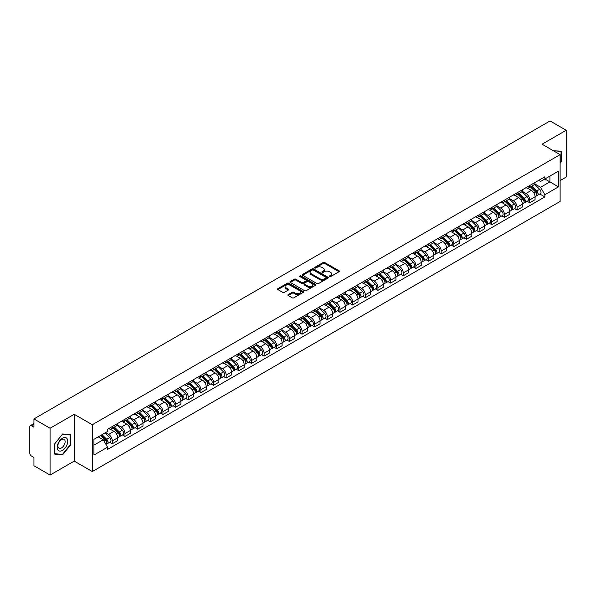 <?xml version="1.0" encoding="UTF-8"?>
<svg xmlns="http://www.w3.org/2000/svg" width="596" height="596" viewBox="0 0 596 596"><rect width="100%" height="100%" fill="white"/><g stroke="black" fill="none" stroke-linecap="round" stroke-linejoin="round"><path stroke-width="0.89" d="M329.484 276.596A0.79 0.454 0 0 0 330.594 276.596L339.05 271.716A1.125 0.648 0 0 0 339.377 271.255A1.125 0.648 0 0 0 339.05 270.8L324.723 262.531A1.125 0.648 0 0 0 323.136 262.531L314.681 267.41A0.79 0.454 0 0 0 315.791 268.051L316.886 267.418A3.598 2.079 0 0 1 321.982 267.418L323.174 268.111A3.598 2.079 0 0 1 324.231 269.578A3.598 2.079 0 0 1 323.174 271.053L322.078 271.679A0.79 0.454 0 0 0 323.196 272.327L324.291 271.694A3.598 2.079 0 0 1 329.379 271.694L330.571 272.379A3.598 2.079 0 0 1 331.629 273.855A3.598 2.079 0 0 1 330.571 275.322L329.484 275.955A0.79 0.454 0 0 0 329.484 276.596L329.484 275.955M288.196 294.595A1.125 0.648 0 0 0 287.868 295.057A1.125 0.648 0 0 0 288.196 295.519L292.219 297.836A1.125 0.648 0 0 0 293.806 297.836L303.2 292.413A1.125 0.648 0 0 0 303.528 291.958A1.125 0.648 0 0 0 303.2 291.496L288.874 283.227A1.125 0.648 0 0 0 287.279 283.227L277.892 288.65A1.125 0.648 0 0 0 277.565 289.105A1.125 0.648 0 0 0 277.892 289.567L282.742 292.368A1.125 0.648 0 0 0 284.337 292.368L288.36 290.051A1.125 0.648 0 0 0 288.688 289.589A1.125 0.648 0 0 0 288.36 289.127L285.946 287.741A3.01 1.736 0 0 1 285.067 286.512A3.01 1.736 0 0 1 286.929 284.903A3.01 1.736 0 0 1 290.207 285.283L299.639 290.729A3.01 1.736 0 0 1 300.518 291.958A3.01 1.736 0 0 1 298.663 293.56A3.01 1.736 0 0 1 295.378 293.187L293.806 292.278A1.125 0.648 0 0 0 292.219 292.278L288.196 294.595L288.196 295.519M92.313 424.732L74.232 414.295L50.071 428.248L33.935 418.928L550.063 120.943L566.2 130.263L542.04 144.21L560.121 154.647L92.313 424.732L92.313 471.548L560.121 201.455L560.121 154.647M316.968 283.547A1.125 0.648 0 0 0 318.555 283.547L327.949 278.123A1.125 0.648 0 0 0 328.277 277.669A1.125 0.648 0 0 0 327.949 277.207L313.623 268.938A1.125 0.648 0 0 0 312.028 268.938L302.641 274.361A1.125 0.648 0 0 0 302.314 274.816A1.125 0.648 0 0 0 302.641 275.277L316.968 283.547M300.213 276.767A0.79 0.454 0 0 1 301.01 276.879L301.01 275.941L315.575 284.352A1.125 0.648 0 0 1 315.902 284.814A1.125 0.648 0 0 1 315.575 285.268L306.18 290.692A1.125 0.648 0 0 1 304.593 290.692L290.267 282.422L290.267 281.506A1.125 0.648 0 0 0 289.939 281.96A1.125 0.648 0 0 0 290.267 282.422M290.267 281.506L294.282 279.181A1.125 0.648 0 0 1 295.877 279.181L301.688 282.534A1.125 0.648 0 0 0 303.275 282.534L305.942 280.999A1.125 0.648 0 0 0 306.277 280.537A1.125 0.648 0 0 0 305.942 280.075L299.892 276.589A0.79 0.454 0 0 1 301.01 275.941M50.071 428.248L50.071 475.057L33.935 465.737L33.935 457.452L31.424 456.007A2.295 1.326 -120 0 1 29.8 453.198L29.8 426.699A2.295 1.326 -120 0 1 30.277 425.648L33.935 423.54M560.121 180.581L566.2 177.072L566.2 130.263M50.071 475.057L74.232 461.103L92.313 471.548M33.935 418.928L33.935 427.213L31.424 425.767A2.295 1.326 -120 0 0 30.277 425.648M529.717 185.542A5.275 3.047 60 0 1 528.622 187.911L533.971 184.82A5.275 3.047 -120 0 0 535.066 182.451M522.118 191.219L525.985 193.454A5.275 3.047 60 0 1 529.717 199.913L535.066 196.822A5.275 3.047 -120 0 0 531.334 190.362L527.505 188.15M535.066 196.822L535.066 199.675L529.717 202.767L527.147 201.284M528.622 187.911A5.275 3.047 60 0 1 526.03 187.673M529.717 199.913L529.717 202.767M517.067 192.843A5.275 3.047 60 0 1 515.972 195.212L521.329 192.121A5.275 3.047 -120 0 0 522.416 189.751M514.504 208.585L517.067 210.068L522.416 206.983L522.416 204.123A5.275 3.047 -120 0 0 518.691 197.663L514.862 195.451M515.972 195.212A5.275 3.047 60 0 1 513.38 194.974M509.476 198.52L513.335 200.755A5.275 3.047 60 0 1 517.067 207.214L517.067 210.068M504.417 200.144A5.275 3.047 60 0 1 503.329 202.513L508.679 199.422A5.275 3.047 -120 0 0 509.774 197.06M501.854 215.894L504.417 217.369L509.774 214.284L509.774 211.424A5.275 3.047 -120 0 0 506.041 204.964L502.212 202.759M503.329 202.513A5.275 3.047 60 0 1 500.729 202.275M496.826 205.829L500.692 208.056A5.275 3.047 60 0 1 504.417 214.515L504.417 217.369M491.774 207.445A5.275 3.047 60 0 1 490.679 209.814L496.028 206.73A5.275 3.047 -120 0 0 497.124 204.361M489.204 223.195L491.774 224.677L497.124 221.585L497.124 218.732A5.275 3.047 -120 0 0 493.391 212.273L489.562 210.06M490.679 209.814A5.275 3.047 60 0 1 488.087 209.576M484.175 213.13L488.042 215.357A5.275 3.047 60 0 1 491.774 221.816L491.774 224.677M479.124 214.754A5.275 3.047 60 0 1 478.029 217.115L483.386 214.031A5.275 3.047 -120 0 0 484.473 211.662M476.562 230.496L479.124 231.978L484.473 228.886L484.473 226.033A5.275 3.047 -120 0 0 480.748 219.574L476.919 217.361M478.029 217.115A5.275 3.047 60 0 1 475.437 216.877M471.533 220.431L475.392 222.658A5.275 3.047 60 0 1 479.124 229.117L479.124 231.978M466.474 222.055A5.275 3.047 60 0 1 465.387 224.424L470.736 221.332A5.275 3.047 -120 0 0 471.823 218.963M463.912 237.797L466.474 239.279L471.831 236.187L471.831 233.334A5.275 3.047 -120 0 0 468.098 226.875L464.269 224.662M465.387 224.424A5.275 3.047 60 0 1 462.787 224.185M458.883 227.732L462.749 229.967A5.275 3.047 60 0 1 466.474 236.426L466.474 239.279M453.832 229.356A5.275 3.047 60 0 1 452.737 231.725L458.086 228.633A5.275 3.047 -120 0 0 459.181 226.264M451.261 245.098L453.832 246.58L459.181 243.488L459.181 240.635A5.275 3.047 -120 0 0 455.448 234.176L451.619 231.963M452.737 231.725A5.275 3.047 60 0 1 450.136 231.486M446.233 235.033L450.099 237.268A5.275 3.047 60 0 1 453.832 243.727L453.832 246.58M441.182 236.657A5.275 3.047 60 0 1 440.086 239.026L445.435 235.934A5.275 3.047 -120 0 0 446.531 233.565M438.611 252.399L441.182 253.881L446.531 250.797L446.531 247.936A5.275 3.047 -120 0 0 442.806 241.477L438.969 239.264M440.086 239.026A5.275 3.047 60 0 1 437.494 238.787M433.583 242.334L437.449 244.569A5.275 3.047 60 0 1 441.182 251.028L441.182 253.881M428.531 243.958A5.275 3.047 60 0 1 427.444 246.327L432.793 243.235A5.275 3.047 -120 0 0 433.881 240.873M425.969 259.707L428.531 261.182L433.881 258.098L433.881 255.237A5.275 3.047 -120 0 0 430.156 248.778L426.326 246.573M427.444 246.327A5.275 3.047 60 0 1 424.844 246.088M420.94 249.642L424.806 251.87A5.275 3.047 60 0 1 428.531 258.329L428.531 261.182M415.881 251.259A5.275 3.047 60 0 1 414.794 253.628L420.143 250.536A5.275 3.047 -120 0 0 421.238 248.174M413.319 267.008L415.881 268.491L421.238 265.399L421.238 262.545A5.275 3.047 -120 0 0 417.505 256.086L413.676 253.874M414.794 253.628A5.275 3.047 60 0 1 412.194 253.389M408.29 256.943L412.156 259.171A5.275 3.047 60 0 1 415.881 265.63L415.881 268.491M403.239 258.567A5.275 3.047 60 0 1 402.144 260.929L407.493 257.845A5.275 3.047 -120 0 0 408.588 255.475M400.668 274.309L403.239 275.792L408.588 272.7L408.588 269.846A5.275 3.047 -120 0 0 404.855 263.387L401.026 261.175M402.144 260.929A5.275 3.047 60 0 1 399.551 260.69M395.64 264.244L399.506 266.472A5.275 3.047 60 0 1 403.239 272.931L403.239 275.792M390.589 265.868A5.275 3.047 60 0 1 389.493 268.23L394.85 265.145A5.275 3.047 -120 0 0 395.938 262.776M388.026 281.61L390.589 283.093L395.938 280.001L395.938 277.147A5.275 3.047 -120 0 0 392.213 270.688L388.383 268.476M389.493 268.23A5.275 3.047 60 0 1 386.901 267.999M382.997 271.545L386.856 273.78A5.275 3.047 60 0 1 390.589 280.239L390.589 283.093M377.939 273.169A5.275 3.047 60 0 1 376.851 275.538L382.2 272.447A5.275 3.047 -120 0 0 383.295 270.077M375.376 288.911L377.939 290.394L383.295 287.302L383.295 284.448A5.275 3.047 -120 0 0 379.563 277.989L375.733 275.777M376.851 275.538A5.275 3.047 60 0 1 374.251 275.3M370.347 278.846L374.214 281.081A5.275 3.047 60 0 1 377.939 287.54L377.939 290.394M365.296 280.47A5.275 3.047 60 0 1 364.201 282.839L369.55 279.748A5.275 3.047 -120 0 0 370.645 277.378M362.726 296.212L365.296 297.695L370.645 294.603L370.645 291.749A5.275 3.047 -120 0 0 366.913 285.29L363.083 283.078M364.201 282.839A5.275 3.047 60 0 1 361.608 282.601M357.697 286.147L361.563 288.382A5.275 3.047 60 0 1 365.296 294.841L365.296 297.695M352.646 287.771A5.275 3.047 60 0 1 351.551 290.14L356.907 287.048A5.275 3.047 -120 0 0 357.995 284.679M350.083 303.52L352.646 304.996L357.995 301.911L357.995 299.05A5.275 3.047 -120 0 0 354.27 292.591L350.433 290.379M351.551 290.14A5.275 3.047 60 0 1 348.958 289.902M345.054 293.448L348.913 295.683A5.275 3.047 60 0 1 352.646 302.142L352.646 304.996M339.996 295.072A5.275 3.047 60 0 1 338.908 297.441L344.257 294.35A5.275 3.047 -120 0 0 345.345 291.988M337.433 310.821L339.996 312.297L345.352 309.212L345.352 306.359A5.275 3.047 -120 0 0 341.62 299.892L337.79 297.687M338.908 297.441A5.275 3.047 60 0 1 336.308 297.203M332.404 300.757L336.271 302.984A5.275 3.047 60 0 1 339.996 309.443L339.996 312.297M327.353 302.373A5.275 3.047 60 0 1 326.258 304.742L331.607 301.658A5.275 3.047 -120 0 0 332.702 299.289M324.783 318.122L327.353 319.605L332.702 316.513L332.702 313.66A5.275 3.047 -120 0 0 328.97 307.201L325.14 304.988M326.258 304.742A5.275 3.047 60 0 1 323.658 304.504M319.754 308.058L323.621 310.285A5.275 3.047 60 0 1 327.353 316.744L327.353 319.605M314.703 309.682A5.275 3.047 60 0 1 313.608 312.043L318.957 308.959A5.275 3.047 -120 0 0 320.052 306.59M312.133 325.423L314.703 326.906L320.052 323.814L320.052 320.961A5.275 3.047 -120 0 0 316.32 314.502L312.49 312.289M313.608 312.043A5.275 3.047 60 0 1 311.015 311.805M307.104 315.358L310.97 317.586A5.275 3.047 60 0 1 314.703 324.053L314.703 326.906M302.053 316.983A5.275 3.047 60 0 1 300.965 319.352L306.314 316.26A5.275 3.047 -120 0 0 307.402 313.891M299.49 332.724L302.053 334.207L307.402 331.115L307.402 328.262A5.275 3.047 -120 0 0 303.677 321.803L299.848 319.59M300.965 319.352A5.275 3.047 60 0 1 298.365 319.113M294.461 322.66L298.328 324.894A5.275 3.047 60 0 1 302.053 331.354L302.053 334.207M289.403 324.284A5.275 3.047 60 0 1 288.315 326.653L293.664 323.561A5.275 3.047 -120 0 0 294.759 321.192M286.84 340.025L289.403 341.508L294.759 338.416L294.759 335.563A5.275 3.047 -120 0 0 291.027 329.104L287.197 326.891M288.315 326.653A5.275 3.047 60 0 1 285.715 326.414M281.811 329.96L285.678 332.195A5.275 3.047 60 0 1 289.403 338.655L289.403 341.508M276.76 331.585A5.275 3.047 60 0 1 275.665 333.954L281.014 330.862A5.275 3.047 -120 0 0 282.109 328.493M274.19 347.326L276.76 348.809L282.109 345.725L282.109 342.864A5.275 3.047 -120 0 0 278.377 336.405L274.547 334.192M275.665 333.954A5.275 3.047 60 0 1 273.072 333.715M269.161 337.262L273.028 339.496A5.275 3.047 60 0 1 276.76 345.956L276.76 348.809M264.11 338.886A5.275 3.047 60 0 1 263.015 341.255L268.371 338.163A5.275 3.047 -120 0 0 269.459 335.801M261.547 354.635L264.11 356.11L269.459 353.026L269.459 350.172A5.275 3.047 -120 0 0 265.734 343.706L261.905 341.501M263.015 341.255A5.275 3.047 60 0 1 260.422 341.016M256.518 344.57L260.377 346.798A5.275 3.047 60 0 1 264.11 353.257L264.11 356.11M251.46 346.187A5.275 3.047 60 0 1 250.372 348.556L255.721 345.471A5.275 3.047 -120 0 0 256.816 343.102M248.897 361.936L251.46 363.418L256.816 360.327L256.816 357.473A5.275 3.047 -120 0 0 253.084 351.014L249.255 348.802M250.372 348.556A5.275 3.047 60 0 1 247.772 348.317M243.868 351.871L247.735 354.099A5.275 3.047 60 0 1 251.46 360.558L251.46 363.418M238.817 353.495A5.275 3.047 60 0 1 237.722 355.857L243.071 352.772A5.275 3.047 -120 0 0 244.166 350.403M236.247 369.237L238.817 370.719L244.166 367.628L244.166 364.774A5.275 3.047 -120 0 0 240.434 358.315L236.605 356.103M237.722 355.857A5.275 3.047 60 0 1 235.122 355.618M231.218 359.172L235.085 361.399A5.275 3.047 60 0 1 238.817 367.866L238.817 370.719M226.167 360.796A5.275 3.047 60 0 1 225.072 363.165L230.429 360.073A5.275 3.047 -120 0 0 231.516 357.704M223.604 376.538L226.167 378.02L231.516 374.929L231.516 372.075A5.275 3.047 -120 0 0 227.791 365.616L223.954 363.404M225.072 363.165A5.275 3.047 60 0 1 222.479 362.927M218.576 366.473L222.435 368.708A5.275 3.047 60 0 1 226.167 375.167L226.167 378.02M213.517 368.097A5.275 3.047 60 0 1 212.429 370.466L217.778 367.374A5.275 3.047 -120 0 0 218.866 365.005M210.954 383.839L213.517 385.321L218.866 382.23L218.866 379.376A5.275 3.047 -120 0 0 215.141 372.917L211.312 370.705M212.429 370.466A5.275 3.047 60 0 1 209.829 370.228M205.925 373.774L209.792 376.009A5.275 3.047 60 0 1 213.517 382.468L213.517 385.321M200.867 375.398A5.275 3.047 60 0 1 199.779 377.767L205.128 374.675A5.275 3.047 -120 0 0 206.223 372.306M198.304 391.14L200.874 392.622L206.223 389.538L206.223 386.677A5.275 3.047 -120 0 0 202.491 380.218L198.662 378.006M199.779 377.767A5.275 3.047 60 0 1 197.179 377.529M193.275 381.075L197.142 383.31A5.275 3.047 60 0 1 200.874 389.769L200.874 392.622M188.224 382.699A5.275 3.047 60 0 1 187.129 385.068L192.478 381.976A5.275 3.047 -120 0 0 193.573 379.615M185.654 398.448L188.224 399.923L193.573 396.839L193.573 393.978A5.275 3.047 -120 0 0 189.841 387.519L186.012 385.314M187.129 385.068A5.275 3.047 60 0 1 184.536 384.83M180.625 388.383L184.492 390.611A5.275 3.047 60 0 1 188.224 397.07L188.224 399.923M175.574 390A5.275 3.047 60 0 1 174.479 392.369L179.836 389.277A5.275 3.047 -120 0 0 180.923 386.916M173.011 405.749L175.574 407.232L180.923 404.14L180.923 401.287A5.275 3.047 -120 0 0 177.198 394.828L173.369 392.615M174.479 392.369A5.275 3.047 60 0 1 171.886 392.131M167.983 395.684L171.849 397.912A5.275 3.047 60 0 1 175.574 404.371L175.574 407.232M162.924 397.308A5.275 3.047 60 0 1 161.836 399.67L167.185 396.586A5.275 3.047 -120 0 0 168.281 394.217M160.361 413.05L162.924 414.533L168.281 411.441L168.281 408.588A5.275 3.047 -120 0 0 164.548 402.129L160.719 399.916M161.836 399.67A5.275 3.047 60 0 1 159.236 399.432M155.333 402.985L159.199 405.213A5.275 3.047 60 0 1 162.924 411.672L162.924 414.533M150.281 404.61A5.275 3.047 60 0 1 149.186 406.971L154.535 403.887A5.275 3.047 -120 0 0 155.631 401.518M147.711 420.351L150.281 421.834L155.631 418.742L155.631 415.889A5.275 3.047 -120 0 0 151.898 409.43L148.069 407.217M149.186 406.971A5.275 3.047 60 0 1 146.594 406.74M142.682 410.286L146.549 412.521A5.275 3.047 60 0 1 150.281 418.981L150.281 421.834M137.631 411.91A5.275 3.047 60 0 1 136.536 414.28L141.893 411.188A5.275 3.047 -120 0 0 142.98 408.819M135.069 427.652L137.631 429.135L142.98 426.043L142.98 423.19A5.275 3.047 -120 0 0 139.255 416.731L135.426 414.518M136.536 414.28A5.275 3.047 60 0 1 133.944 414.041M130.04 417.587L133.899 419.822A5.275 3.047 60 0 1 137.631 426.282L137.631 429.135M124.981 419.212A5.275 3.047 60 0 1 123.894 421.581L129.243 418.489A5.275 3.047 -120 0 0 130.338 416.12M122.418 434.953L124.981 436.436L130.338 433.352L130.338 430.491A5.275 3.047 -120 0 0 126.605 424.032L122.776 421.819M123.894 421.581A5.275 3.047 60 0 1 121.293 421.342M117.39 424.888L121.256 427.123A5.275 3.047 60 0 1 124.981 433.583L124.981 436.436M112.339 426.512A5.275 3.047 60 0 1 111.243 428.882L116.593 425.79A5.275 3.047 -120 0 0 117.688 423.421M109.768 442.262L112.339 443.737L117.688 440.653L117.688 437.792A5.275 3.047 -120 0 0 113.955 431.333L110.126 429.127M111.243 428.882A5.275 3.047 60 0 1 108.643 428.643M105.522 432.644L108.606 434.424A5.275 3.047 60 0 1 112.339 440.884L112.339 443.737M538.672 180.372L540.579 181.467L558.497 171.126L549.907 176.088L549.907 181.892L540.579 187.271L534.768 183.918M93.93 445.145L103.257 439.759L107.556 447.201L93.93 455.068L93.93 439.341L107.556 431.474L107.556 429.276L544.878 176.788L544.878 178.986L558.497 186.853L544.878 194.713L540.579 187.271M558.497 171.126L558.497 186.853M107.556 447.201L107.556 449.406L544.878 196.918L544.878 194.713M560.121 163.282L561.454 161.62L561.454 151.19L553.408 150.773L561.052 151.399L561.052 161.501L560.121 162.663M74.232 414.295L74.232 461.103M54.81 454.13L62.632 454.83L70.462 445.093L70.462 434.663L62.632 433.962L54.81 443.7L54.81 454.13M103.257 439.759L98.228 436.861M539.797 193.983L544.878 196.918M561.052 161.382L561.454 161.62M61.813 454.346L62.632 454.83M70.052 444.862L70.462 445.093M329.797 276.708L330.571 276.261A3.598 2.079 0 0 0 331.629 274.786L331.629 273.855M324.231 269.578L324.231 270.517A3.598 2.079 0 0 1 323.174 271.985L322.391 272.439M339.035 271.724L324.723 263.462A1.125 0.648 0 0 0 323.136 263.462L314.993 268.163M327.934 278.131L313.623 269.876A1.125 0.648 0 0 0 312.028 269.876L302.656 275.285L302.641 274.361M325.96 277.989A0.79 0.454 0 0 0 325.96 277.341L313.384 270.085A0.79 0.454 0 0 0 312.274 270.085L311.119 270.748A3.598 2.079 0 0 0 310.062 272.223A3.598 2.079 0 0 0 311.119 273.691L319.709 278.652A3.598 2.079 0 0 0 324.805 278.652L325.96 277.989L325.96 278.921A0.79 0.454 0 0 0 326.191 278.6L326.191 277.669M310.062 272.223L310.062 273.162A3.598 2.079 0 0 0 311.119 274.629L311.119 273.691M325.96 278.921L324.805 279.591A3.598 2.079 0 0 1 319.709 279.591L311.119 274.629M290.282 282.43L294.282 280.12L294.282 279.181M306.277 280.537L306.277 281.476A1.125 0.648 0 0 1 305.942 281.93L303.275 283.473A1.125 0.648 0 0 1 301.688 283.473L295.877 280.12A1.125 0.648 0 0 0 294.282 280.12M301.01 276.879L315.56 285.283M307.715 286.02A3.01 1.736 0 0 0 310.993 286.393A3.01 1.736 0 0 0 312.855 284.791A3.01 1.736 0 0 0 311.969 283.562L308.654 281.64A1.125 0.648 0 0 0 307.059 281.64L304.392 283.182A1.125 0.648 0 0 0 304.064 283.636A1.125 0.648 0 0 0 304.392 284.098L307.715 286.02L307.715 286.952A3.01 1.736 0 0 0 310.993 287.332A3.01 1.736 0 0 0 312.855 285.722L312.855 284.791M304.064 283.636L304.064 284.575A1.125 0.648 0 0 0 304.392 285.037L304.392 284.098M307.715 286.952L304.392 285.037M300.518 291.958L300.518 292.889A3.01 1.736 0 0 1 298.663 294.498A3.01 1.736 0 0 1 295.378 294.119L293.806 293.217A1.125 0.648 0 0 0 292.219 293.217L288.211 295.527M285.067 286.512L285.067 287.451A3.01 1.736 0 0 0 285.946 288.673L285.946 287.741M288.36 289.127L288.36 290.051L285.946 288.673M303.185 292.427L288.874 284.165A1.125 0.648 0 0 0 287.279 284.165L277.907 289.574M530.395 186.883L535.379 191.8A2.868 1.654 60 0 1 536.132 196.099L535.066 196.717M531.394 187.867L533.502 189.088M530.947 186.563L536.407 191.949A1.378 0.797 60 0 1 536.765 194.013A1.378 0.797 60 0 1 536.646 194.065M531.774 186.086L536.758 191.003A2.868 1.654 60 0 1 537.51 195.302A2.868 1.654 60 0 1 536.646 195.399M534.56 184.276L539.678 189.319A2.868 1.654 60 0 1 540.43 193.618L537.51 195.302M517.745 194.184L522.729 199.101A2.868 1.654 60 0 1 523.489 203.4L522.416 204.018M518.743 195.168L520.852 196.389M518.304 193.871L523.757 199.25A1.378 0.797 60 0 1 524.122 201.314A1.378 0.797 60 0 1 523.996 201.366M519.123 193.395L524.107 198.304A2.868 1.654 60 0 1 524.867 202.603A2.868 1.654 60 0 1 524.003 202.7M521.917 191.577L527.028 196.62A2.868 1.654 60 0 1 527.788 200.919L524.867 202.603M505.103 201.493L510.087 206.402A2.868 1.654 60 0 1 510.839 210.701L509.766 211.319M506.093 202.469L508.209 203.69M505.654 201.172L511.107 206.551A1.378 0.797 60 0 1 511.472 208.615A1.378 0.797 60 0 1 511.346 208.667M506.481 200.696L511.465 205.613A2.868 1.654 60 0 1 512.217 209.904A2.868 1.654 60 0 1 511.353 210.001M509.267 198.878L514.378 203.921A2.868 1.654 60 0 1 515.138 208.22L512.217 209.904M560.553 151.108L561.052 151.399M67.035 438.626A7.45 4.306 120 0 0 59.838 440.556A7.45 4.306 120 0 0 57.909 449.98A7.45 4.306 120 0 0 65.106 448.05A7.45 4.306 120 0 0 67.035 438.626M64.636 439.863A5.103 2.943 120 0 0 64.063 439.327A5.103 2.943 120 0 0 59.317 441.71A5.103 2.943 120 0 0 58.393 447.633A5.103 2.943 120 0 0 58.959 448.17A5.103 2.943 120 0 0 63.712 445.786A5.103 2.943 120 0 0 64.636 439.863M62.476 454.405L54.892 453.735L54.892 443.625L62.476 434.193L70.052 434.871L70.052 444.981L62.476 454.405M69.553 434.581L70.052 434.871M492.452 208.794L497.437 213.711A2.868 1.654 60 0 1 498.189 218.002L497.124 218.62M493.443 209.77L495.559 210.991M493.004 208.473L498.465 213.852A1.378 0.797 60 0 1 498.822 215.916A1.378 0.797 60 0 1 498.696 215.968M493.831 207.997L498.815 212.914A2.868 1.654 60 0 1 499.567 217.212A2.868 1.654 60 0 1 498.703 217.302M496.617 206.186L501.735 211.23A2.868 1.654 60 0 1 502.488 215.521L499.567 217.212M479.802 216.095L484.786 221.012A2.868 1.654 60 0 1 485.546 225.31L484.473 225.921M480.801 217.078L482.909 218.292M480.361 215.774L485.815 221.161A1.378 0.797 60 0 1 486.18 223.224A1.378 0.797 60 0 1 486.053 223.269M481.181 215.298L486.165 220.215A2.868 1.654 60 0 1 486.925 224.513A2.868 1.654 60 0 1 486.053 224.603M483.974 213.487L489.085 218.531A2.868 1.654 60 0 1 489.837 222.83L486.925 224.513M467.16 223.396L472.136 228.313A2.868 1.654 60 0 1 472.896 232.611L471.823 233.23M468.151 224.379L470.266 225.593M467.711 223.075L473.164 228.462A1.378 0.797 60 0 1 473.529 230.525A1.378 0.797 60 0 1 473.403 230.57M468.538 222.599L473.515 227.516A2.868 1.654 60 0 1 474.274 231.814A2.868 1.654 60 0 1 473.41 231.904M471.324 220.788L476.435 225.832A2.868 1.654 60 0 1 477.195 230.13L474.274 231.814M454.51 230.697L459.494 235.614A2.868 1.654 60 0 1 460.246 239.912L459.181 240.531M455.5 231.68L457.616 232.902M455.061 230.376L460.514 235.763A1.378 0.797 60 0 1 460.879 237.826A1.378 0.797 60 0 1 460.753 237.879M455.888 229.9L460.872 234.817A2.868 1.654 60 0 1 461.624 239.115A2.868 1.654 60 0 1 460.76 239.205M458.674 228.089L463.792 233.133A2.868 1.654 60 0 1 464.545 237.431L461.624 239.115M441.86 237.998L446.844 242.915A2.868 1.654 60 0 1 447.603 247.213L446.531 247.832M442.858 238.981L444.966 240.203M442.411 237.685L447.872 243.064A1.378 0.797 60 0 1 448.229 245.127A1.378 0.797 60 0 1 448.11 245.18M443.238 237.208L448.222 242.118A2.868 1.654 60 0 1 448.982 246.416A2.868 1.654 60 0 1 448.11 246.513M446.024 235.39L451.142 240.434A2.868 1.654 60 0 1 451.895 244.732L448.982 246.416M429.217 245.306L434.193 250.216A2.868 1.654 60 0 1 434.953 254.514L433.881 255.133M430.208 246.282L432.316 247.504M429.768 244.986L435.222 250.365A1.378 0.797 60 0 1 435.587 252.428A1.378 0.797 60 0 1 435.46 252.48M430.595 244.509L435.572 249.426A2.868 1.654 60 0 1 436.332 253.717A2.868 1.654 60 0 1 435.467 253.814M433.381 242.691L438.492 247.735A2.868 1.654 60 0 1 439.252 252.034L436.332 253.717M416.567 252.607L421.551 257.524A2.868 1.654 60 0 1 422.303 261.815L421.238 262.434M417.558 253.583L419.673 254.805M417.118 252.287L422.571 257.666A1.378 0.797 60 0 1 422.937 259.729A1.378 0.797 60 0 1 422.81 259.781M417.945 251.81L422.929 256.727A2.868 1.654 60 0 1 423.682 261.026A2.868 1.654 60 0 1 422.817 261.115M420.731 249.992L425.842 255.043A2.868 1.654 60 0 1 426.602 259.334L423.682 261.026M403.917 259.908L408.901 264.825A2.868 1.654 60 0 1 409.653 269.124L408.588 269.735M404.915 260.884L407.023 262.106M404.468 259.588L409.929 264.974A1.378 0.797 60 0 1 410.286 267.03A1.378 0.797 60 0 1 410.167 267.082M405.295 259.111L410.279 264.028A2.868 1.654 60 0 1 411.031 268.327A2.868 1.654 60 0 1 410.167 268.416M408.081 257.301L413.199 262.344A2.868 1.654 60 0 1 413.952 266.643L411.031 268.327M391.267 267.209L396.251 272.126A2.868 1.654 60 0 1 397.01 276.425L395.938 277.043M392.265 268.193L394.373 269.407M391.825 266.889L397.279 272.275A1.378 0.797 60 0 1 397.644 274.339A1.378 0.797 60 0 1 397.517 274.384M392.645 266.412L397.629 271.329A2.868 1.654 60 0 1 398.389 275.628A2.868 1.654 60 0 1 397.525 275.717M395.439 264.602L400.549 269.645A2.868 1.654 60 0 1 401.309 273.944L398.389 275.628M378.624 274.51L383.608 279.427A2.868 1.654 60 0 1 384.36 283.726L383.288 284.344M379.615 275.494L381.731 276.708M379.175 274.19L384.629 279.576A1.378 0.797 60 0 1 384.994 281.64A1.378 0.797 60 0 1 384.867 281.685M380.002 273.713L384.986 278.63A2.868 1.654 60 0 1 385.739 282.929A2.868 1.654 60 0 1 384.874 283.018M382.788 271.903L387.899 276.946A2.868 1.654 60 0 1 388.659 281.245L385.739 282.929M365.974 281.811L370.958 286.728A2.868 1.654 60 0 1 371.71 291.027L370.645 291.645M366.965 282.795L369.08 284.016M366.525 281.498L371.986 286.877A1.378 0.797 60 0 1 372.344 288.941A1.378 0.797 60 0 1 372.217 288.993M367.352 281.021L372.336 285.931A2.868 1.654 60 0 1 373.089 290.23A2.868 1.654 60 0 1 372.224 290.327M370.138 279.204L375.257 284.247A2.868 1.654 60 0 1 376.009 288.546L373.089 290.23M353.324 289.12L358.308 294.029A2.868 1.654 60 0 1 359.068 298.328L357.995 298.946M354.322 290.096L356.43 291.317M353.875 288.799L359.336 294.178A1.378 0.797 60 0 1 359.701 296.242A1.378 0.797 60 0 1 359.574 296.294M354.702 288.322L359.686 293.239A2.868 1.654 60 0 1 360.446 297.531A2.868 1.654 60 0 1 359.574 297.627M357.496 286.505L362.606 291.548A2.868 1.654 60 0 1 363.359 295.847L360.446 297.531M340.681 296.421L345.658 301.338A2.868 1.654 60 0 1 346.418 305.629L345.345 306.247M341.672 297.397L343.78 298.618M341.232 296.1L346.686 301.479A1.378 0.797 60 0 1 347.051 303.543A1.378 0.797 60 0 1 346.924 303.595M342.059 295.623L347.036 300.54A2.868 1.654 60 0 1 347.796 304.839A2.868 1.654 60 0 1 346.932 304.928M344.846 293.806L349.956 298.857A2.868 1.654 60 0 1 350.716 303.148L347.796 304.839M328.031 303.722L333.015 308.639A2.868 1.654 60 0 1 333.767 312.937L332.702 313.548M329.022 304.698L331.138 305.919M328.582 303.401L334.036 308.788A1.378 0.797 60 0 1 334.401 310.844A1.378 0.797 60 0 1 334.274 310.896M329.409 302.924L334.393 307.841A2.868 1.654 60 0 1 335.146 312.14A2.868 1.654 60 0 1 334.281 312.23M332.195 301.114L337.306 306.158A2.868 1.654 60 0 1 338.066 310.456L335.146 312.14M315.381 311.023L320.365 315.94A2.868 1.654 60 0 1 321.125 320.238L320.052 320.857M316.379 312.006L318.488 313.22M315.932 310.702L321.393 316.089A1.378 0.797 60 0 1 321.751 318.152A1.378 0.797 60 0 1 321.631 318.197M316.759 310.225L321.743 315.142A2.868 1.654 60 0 1 322.503 319.441A2.868 1.654 60 0 1 321.631 319.53M319.545 308.415L324.664 313.459A2.868 1.654 60 0 1 325.416 317.757L322.503 319.441M302.731 318.324L307.715 323.241A2.868 1.654 60 0 1 308.475 327.539L307.402 328.158M303.729 319.307L305.837 320.521M303.29 318.003L308.743 323.39A1.378 0.797 60 0 1 309.108 325.453A1.378 0.797 60 0 1 308.981 325.498M304.116 317.526L309.093 322.443A2.868 1.654 60 0 1 309.853 326.742A2.868 1.654 60 0 1 308.989 326.832M306.903 315.716L312.013 320.76A2.868 1.654 60 0 1 312.773 325.058L309.853 326.742M290.088 325.625L295.072 330.542A2.868 1.654 60 0 1 295.825 334.84L294.759 335.459M291.079 326.608L293.195 327.83M290.639 325.312L296.093 330.691A1.378 0.797 60 0 1 296.458 332.754A1.378 0.797 60 0 1 296.331 332.806M291.466 324.835L296.45 329.744A2.868 1.654 60 0 1 297.203 334.043A2.868 1.654 60 0 1 296.339 334.14M294.253 323.017L299.363 328.061A2.868 1.654 60 0 1 300.123 332.359L297.203 334.043M277.438 332.926L282.422 337.843A2.868 1.654 60 0 1 283.175 342.141L282.109 342.76M278.429 333.909L280.545 335.131M277.989 332.613L283.45 337.992A1.378 0.797 60 0 1 283.808 340.055A1.378 0.797 60 0 1 283.689 340.107M278.816 332.136L283.8 337.045A2.868 1.654 60 0 1 284.553 341.344A2.868 1.654 60 0 1 283.689 341.441M281.603 330.318L286.721 335.362A2.868 1.654 60 0 1 287.473 339.66L284.553 341.344M264.788 340.234L269.772 345.144A2.868 1.654 60 0 1 270.532 349.442L269.459 350.061M265.786 341.21L267.895 342.432M265.347 339.914L270.8 345.293A1.378 0.797 60 0 1 271.165 347.356A1.378 0.797 60 0 1 271.038 347.408M266.166 339.437L271.15 344.354A2.868 1.654 60 0 1 271.91 348.653A2.868 1.654 60 0 1 271.038 348.742M268.96 337.619L274.071 342.663A2.868 1.654 60 0 1 274.823 346.961L271.91 348.653M252.145 347.535L257.122 352.452A2.868 1.654 60 0 1 257.882 356.743L256.809 357.362M253.136 348.511L255.252 349.733M252.697 347.215L258.15 352.601A1.378 0.797 60 0 1 258.515 354.657A1.378 0.797 60 0 1 258.388 354.709M253.524 346.738L258.5 351.655A2.868 1.654 60 0 1 259.26 355.954A2.868 1.654 60 0 1 258.396 356.043M256.31 344.928L261.421 349.971A2.868 1.654 60 0 1 262.18 354.262L259.26 355.954M239.495 354.836L244.479 359.753A2.868 1.654 60 0 1 245.232 364.052L244.166 364.67M240.486 355.819L242.602 357.034M240.046 354.516L245.507 359.902A1.378 0.797 60 0 1 245.865 361.966A1.378 0.797 60 0 1 245.738 362.01M240.873 354.039L245.857 358.956A2.868 1.654 60 0 1 246.61 363.255A2.868 1.654 60 0 1 245.746 363.344M243.66 352.229L248.778 357.272A2.868 1.654 60 0 1 249.53 361.571L246.61 363.255M226.845 362.137L231.829 367.054A2.868 1.654 60 0 1 232.589 371.353L231.516 371.971M227.843 363.12L229.952 364.335M227.396 361.817L232.857 367.203A1.378 0.797 60 0 1 233.222 369.267A1.378 0.797 60 0 1 233.096 369.311M228.223 361.34L233.207 366.257A2.868 1.654 60 0 1 233.967 370.556A2.868 1.654 60 0 1 233.096 370.645M231.017 359.53L236.128 364.573A2.868 1.654 60 0 1 236.88 368.872L233.967 370.556M214.202 369.438L219.179 374.355A2.868 1.654 60 0 1 219.939 378.654L218.866 379.272M215.193 370.421L217.302 371.643M214.754 369.118L220.207 374.504A1.378 0.797 60 0 1 220.572 376.568A1.378 0.797 60 0 1 220.445 376.62M215.581 368.641L220.557 373.558A2.868 1.654 60 0 1 221.317 377.857A2.868 1.654 60 0 1 220.453 377.953M218.367 366.831L223.478 371.874A2.868 1.654 60 0 1 224.238 376.173L221.317 377.857M201.552 376.739L206.536 381.656A2.868 1.654 60 0 1 207.289 385.955L206.223 386.573M202.543 377.722L204.659 378.944M202.104 376.426L207.557 381.805A1.378 0.797 60 0 1 207.922 383.869A1.378 0.797 60 0 1 207.795 383.921M202.931 375.949L207.915 380.859A2.868 1.654 60 0 1 208.667 385.158A2.868 1.654 60 0 1 207.803 385.254M205.717 374.132L210.828 379.175A2.868 1.654 60 0 1 211.587 383.474L208.667 385.158M188.902 384.048L193.886 388.957A2.868 1.654 60 0 1 194.639 393.256L193.573 393.874M189.9 385.023L192.009 386.245M189.454 383.727L194.914 389.106A1.378 0.797 60 0 1 195.272 391.17A1.378 0.797 60 0 1 195.153 391.222M190.28 383.25L195.265 388.167A2.868 1.654 60 0 1 196.017 392.459A2.868 1.654 60 0 1 195.153 392.555M193.067 381.433L198.185 386.476A2.868 1.654 60 0 1 198.937 390.775L196.017 392.459M176.252 391.348L181.236 396.265A2.868 1.654 60 0 1 181.996 400.557L180.923 401.175M177.25 392.324L179.359 393.546M176.811 391.028L182.264 396.407A1.378 0.797 60 0 1 182.629 398.471A1.378 0.797 60 0 1 182.503 398.523M177.63 390.551L182.614 395.468A2.868 1.654 60 0 1 183.374 399.767A2.868 1.654 60 0 1 182.51 399.856M180.424 388.734L185.535 393.785A2.868 1.654 60 0 1 186.295 398.076L183.374 399.767M163.609 398.649L168.594 403.567A2.868 1.654 60 0 1 169.346 407.865L168.281 408.476M164.6 399.633L166.716 400.847M164.161 398.329L169.614 403.715A1.378 0.797 60 0 1 169.979 405.779A1.378 0.797 60 0 1 169.853 405.824M164.988 397.852L169.972 402.769A2.868 1.654 60 0 1 170.724 407.068A2.868 1.654 60 0 1 169.86 407.157M167.774 396.042L172.885 401.086A2.868 1.654 60 0 1 173.645 405.384L170.724 407.068M150.959 405.95L155.943 410.868A2.868 1.654 60 0 1 156.696 415.166L155.631 415.785M151.95 406.934L154.066 408.148M151.511 405.63L156.971 411.017A1.378 0.797 60 0 1 157.329 413.08A1.378 0.797 60 0 1 157.21 413.125M152.338 405.153L157.322 410.07A2.868 1.654 60 0 1 158.074 414.369A2.868 1.654 60 0 1 157.21 414.458M155.124 403.343L160.242 408.387A2.868 1.654 60 0 1 160.994 412.685L158.074 414.369M138.309 413.252L143.293 418.168A2.868 1.654 60 0 1 144.053 422.467L142.98 423.085M139.308 414.235L141.416 415.457M138.868 412.931L144.321 418.317A1.378 0.797 60 0 1 144.686 420.381A1.378 0.797 60 0 1 144.56 420.433M139.688 412.454L144.672 417.371A2.868 1.654 60 0 1 145.431 421.67A2.868 1.654 60 0 1 144.56 421.759M142.481 410.644L147.592 415.688A2.868 1.654 60 0 1 148.344 419.986L145.431 421.67M125.667 420.553L130.643 425.47A2.868 1.654 60 0 1 131.403 429.768L130.33 430.387M126.657 421.536L128.773 422.758M126.218 420.24L131.671 425.618A1.378 0.797 60 0 1 132.036 427.682A1.378 0.797 60 0 1 131.91 427.734M127.045 419.763L132.021 424.672A2.868 1.654 60 0 1 132.781 428.971A2.868 1.654 60 0 1 131.917 429.068M129.831 417.945L134.942 422.989A2.868 1.654 60 0 1 135.702 427.287L132.781 428.971M113.016 427.861L118.001 432.77A2.868 1.654 60 0 1 118.753 437.069L117.688 437.688M114.007 428.837L116.123 430.059M113.568 427.541L119.029 432.92A1.378 0.797 60 0 1 119.386 434.983A1.378 0.797 60 0 1 119.26 435.035M114.395 427.064L119.379 431.981A2.868 1.654 60 0 1 120.131 436.272A2.868 1.654 60 0 1 119.267 436.369M117.181 425.246L122.299 430.29A2.868 1.654 60 0 1 123.052 434.588L120.131 436.272M100.664 435.452L105.35 440.079A2.868 1.654 60 0 1 106.11 444.37L105.969 444.452M101.365 436.138L103.473 437.36M101.216 435.132L106.379 440.22A1.378 0.797 60 0 1 106.744 442.284A1.378 0.797 60 0 1 106.617 442.336M102.043 434.655L106.729 439.282A2.868 1.654 60 0 1 107.489 443.58A2.868 1.654 60 0 1 106.617 443.67M104.963 432.972L109.649 437.598A2.868 1.654 60 0 1 110.402 441.889L107.489 443.58M124.981 433.583L130.338 430.491M137.631 426.282L142.98 423.19M150.281 418.981L155.631 415.889M162.924 411.672L168.281 408.588M175.574 404.371L180.923 401.287M188.224 397.07L193.573 393.978M200.874 389.769L206.223 386.677M213.517 382.468L218.866 379.376M226.167 375.167L231.516 372.075M238.817 367.866L244.166 364.774M251.46 360.558L256.816 357.473M264.11 353.257L269.459 350.172M276.76 345.956L282.109 342.864M289.403 338.655L294.759 335.563M302.053 331.354L307.402 328.262M314.703 324.053L320.052 320.961M327.353 316.744L332.702 313.66M339.996 309.443L345.352 306.359M352.646 302.142L357.995 299.05M365.296 294.841L370.645 291.749M377.939 287.54L383.295 284.448M390.589 280.239L395.938 277.147M403.239 272.931L408.588 269.846M415.881 265.63L421.238 262.545M428.531 258.329L433.881 255.237M441.182 251.028L446.531 247.936M453.832 243.727L459.181 240.635M466.474 236.426L471.831 233.334M479.124 229.117L484.473 226.033M491.774 221.816L497.124 218.732M504.417 214.515L509.774 211.424M517.067 207.214L522.416 204.123M112.339 440.884L117.688 437.792M108.606 434.424L113.955 431.333M121.256 427.123L126.605 424.032M133.899 419.822L139.255 416.731M146.549 412.521L151.898 409.43M159.199 405.213L164.548 402.129M171.849 397.912L177.198 394.828M184.492 390.611L189.841 387.519M197.142 383.31L202.491 380.218M209.792 376.009L215.141 372.917M222.435 368.708L227.791 365.616M235.085 361.399L240.434 358.315M247.735 354.099L253.084 351.014M260.377 346.798L265.734 343.706M273.028 339.496L278.377 336.405M285.678 332.195L291.027 329.104M298.328 324.894L303.677 321.803M310.97 317.586L316.32 314.502M323.621 310.285L328.97 307.201M336.271 302.984L341.62 299.892M348.913 295.683L354.27 292.591M361.563 288.382L366.913 285.29M374.214 281.081L379.563 277.989M386.856 273.78L392.213 270.688M399.506 266.472L404.855 263.387M412.156 259.171L417.505 256.086M424.806 251.87L430.156 248.778M437.449 244.569L442.806 241.477M450.099 237.268L455.448 234.176M462.749 229.967L468.098 226.875M475.392 222.658L480.748 219.574M488.042 215.357L493.391 212.273M500.692 208.056L506.041 204.964M513.335 200.755L518.691 197.663M525.985 193.454L531.334 190.362M33.935 424.315L31.424 425.767M330.571 276.261L330.571 275.322M322.078 272.327L322.078 271.679M323.174 271.985L323.174 271.053M314.681 268.051L314.681 267.41M323.136 263.462L323.136 262.531M324.723 263.462L324.723 262.531M339.05 271.716L339.05 270.8M312.028 269.876L312.028 268.938M313.623 269.876L313.623 268.938M327.949 278.123L327.949 277.207M319.709 279.591L319.709 278.652M324.805 279.591L324.805 278.652M295.877 280.12L295.877 279.181M301.688 283.473L301.688 282.534M303.275 283.473L303.275 282.534M305.942 281.93L305.942 280.999M315.575 285.268L315.575 284.352M292.219 293.217L292.219 292.278M293.806 293.217L293.806 292.278M295.378 294.119L295.378 293.187M277.892 289.567L277.892 288.65M287.279 284.165L287.279 283.227M288.874 284.165L288.874 283.227M303.2 292.413L303.2 291.496M535.379 191.8L533.733 192.754M537.056 193.38L536.534 193.678M539.678 189.319L536.758 191.003M522.729 199.101L521.083 200.055M524.405 200.688L523.891 200.986M527.028 196.62L524.107 198.304M510.087 206.402L508.44 207.356M511.755 207.989L511.241 208.287M514.378 203.921L511.465 205.613M497.437 213.711L495.79 214.657M499.113 215.29L498.591 215.588M501.735 211.23L498.815 212.914M484.786 221.012L483.14 221.958M486.463 222.591L485.949 222.889M489.085 218.531L486.165 220.215M472.136 228.313L470.49 229.259M473.813 229.892L473.298 230.19M476.435 225.832L473.515 227.516M459.494 235.614L457.847 236.567M461.162 237.193L460.648 237.491M463.792 233.133L460.872 234.817M446.844 242.915L445.197 243.868M448.52 244.494L447.998 244.792M451.142 240.434L448.222 242.118M434.193 250.216L432.547 251.169M435.87 251.803L435.356 252.101M438.492 247.735L435.572 249.426M421.551 257.524L419.904 258.47M423.22 259.104L422.706 259.402M425.842 255.043L422.929 256.727M408.901 264.825L407.254 265.771M410.577 266.405L410.055 266.703M413.199 262.344L410.279 264.028M396.251 272.126L394.604 273.072M397.927 273.706L397.413 274.004M400.549 269.645L397.629 271.329M383.608 279.427L381.962 280.381M385.277 281.007L384.763 281.305M387.899 276.946L384.986 278.63M370.958 286.728L369.311 287.682M372.634 288.308L372.113 288.606M375.257 284.247L372.336 285.931M358.308 294.029L356.661 294.983M359.984 295.616L359.462 295.914M362.606 291.548L359.686 293.239M345.658 301.338L344.011 302.284M347.334 302.917L346.82 303.215M349.956 298.857L347.036 300.54M333.015 308.639L331.369 309.585M334.684 310.218L334.17 310.516M337.306 306.158L334.393 307.841M320.365 315.94L318.718 316.886M322.041 317.519L321.52 317.817M324.664 313.459L321.743 315.142M307.715 323.241L306.068 324.194M309.391 324.82L308.877 325.118M312.013 320.76L309.093 322.443M295.072 330.542L293.426 331.495M296.741 332.121L296.227 332.419M299.363 328.061L296.45 329.744M282.422 337.843L280.776 338.796M284.098 339.429L283.577 339.727M286.721 335.362L283.8 337.045M269.772 345.144L268.125 346.097M271.448 346.73L270.934 347.028M274.071 342.663L271.15 344.354M257.122 352.452L255.483 353.398M258.798 354.031L258.284 354.329M261.421 349.971L258.5 351.655M244.479 359.753L242.833 360.699M246.155 361.332L245.634 361.63M248.778 357.272L245.857 358.956M231.829 367.054L230.183 368.008M233.505 368.633L232.984 368.931M236.128 364.573L233.207 366.257M219.179 374.355L217.533 375.309M220.855 375.934L220.341 376.232M223.478 371.874L220.557 373.558M206.536 381.656L204.89 382.61M208.205 383.235L207.691 383.541M210.828 379.175L207.915 380.859M193.886 388.957L192.24 389.911M195.562 390.544L195.041 390.842M198.185 386.476L195.265 388.167M181.236 396.265L179.59 397.212M182.912 397.845L182.398 398.143M185.535 393.785L182.614 395.468M168.594 403.567L166.947 404.513M170.262 405.146L169.748 405.444M172.885 401.086L169.972 402.769M155.943 410.868L154.297 411.814M157.62 412.447L157.098 412.745M160.242 408.387L157.322 410.07M143.293 418.168L141.647 419.122M144.97 419.748L144.456 420.046M147.592 415.688L144.672 417.371M130.643 425.47L128.997 426.423M132.319 427.049L131.805 427.347M134.942 422.989L132.021 424.672M118.001 432.77L116.354 433.724M119.669 434.357L119.155 434.655M122.299 430.29L119.379 431.981M105.35 440.079L103.913 440.906M107.027 441.658L106.505 441.956M109.649 437.598L106.729 439.282"/></g></svg>
